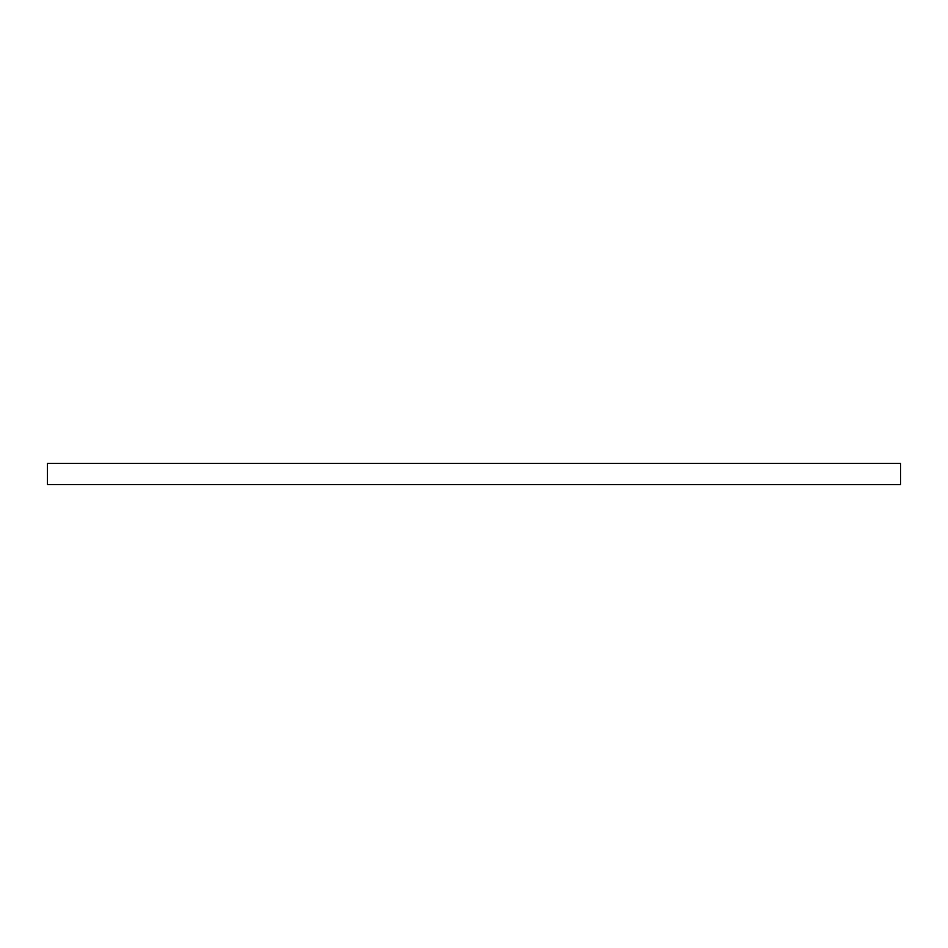 <?xml version="1.0" encoding="UTF-8"?>
<svg xmlns="http://www.w3.org/2000/svg" width="948" height="948" viewBox="0 0 948 948"><rect width="100%" height="100%" fill="white"/><g stroke="black" fill="none" stroke-linecap="round" stroke-linejoin="round"><path stroke-width="1.42" d="M900.6 484.558L47.4 484.558L47.4 463.335L900.6 463.335L900.6 484.665L47.4 484.558"/></g></svg>
